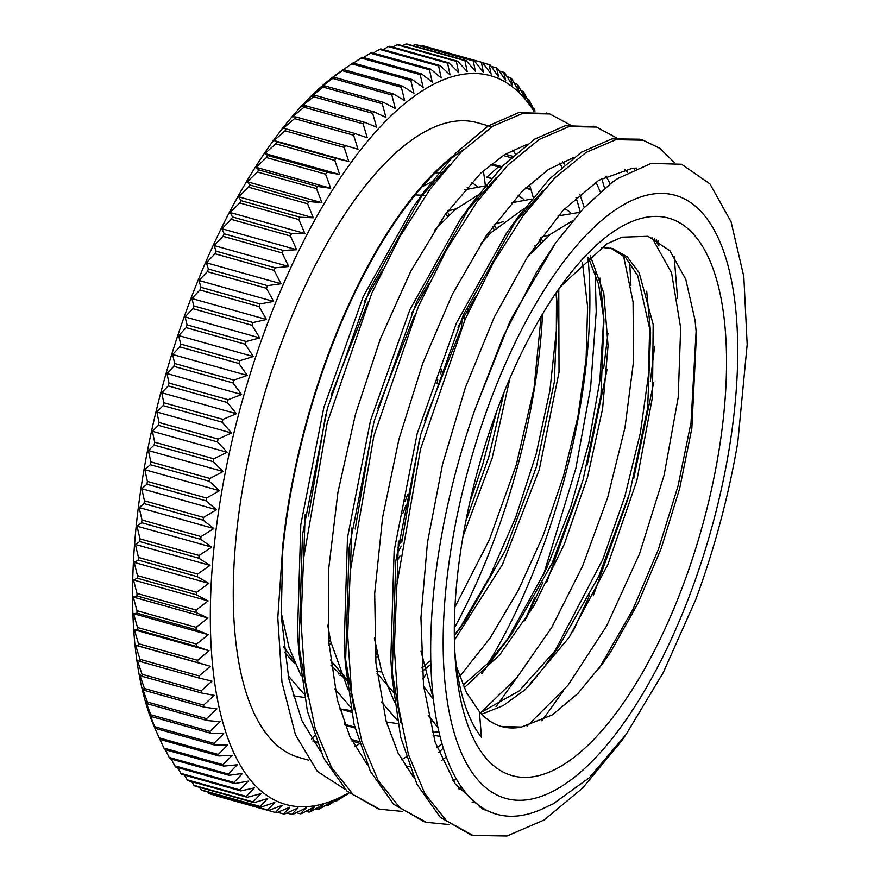 <?xml version="1.0" encoding="UTF-8"?>
<svg xmlns="http://www.w3.org/2000/svg" width="880" height="880" viewBox="0 0 880 880"><rect width="100%" height="100%" fill="white"/><g stroke="black" fill="none" stroke-linecap="round" stroke-linejoin="round"><path stroke-width="1.32" d="M441.474 369.072A271.909 108.614 -74.3 0 1 440.748 373.802M405.878 505.516A271.909 108.614 -74.3 0 1 402.897 513.26M330.407 640.156A271.909 108.614 -74.3 0 1 329.879 640.75M405.075 501.556A289.52 115.654 105.7 0 0 407.583 494.582M437.085 383.372A289.52 115.654 105.7 0 0 437.767 379.522M439.219 223.157L439.593 224.576M617.727 178.508L651.189 163.405L681.604 164.252L709.929 183.876L731.071 221.804L743.82 276.628L747.175 344.443L737.836 441.936A357.676 142.868 -74.3 0 1 695.706 599.676L663.245 672.584L626.01 734.558L589.292 777.766L553.058 803.913L547.723 806.245A330.858 132.165 -74.3 0 1 496.782 814.253A330.858 132.165 -74.3 0 1 475.013 409.376L503.272 336.38L536.492 272.239L555.676 242.836L583.33 208.571L611.138 183.172L617.727 178.508M621.511 205.975A313.236 125.125 105.7 0 0 450.219 717.112A313.236 125.125 105.7 0 0 699.534 567.6A313.236 125.125 105.7 0 0 621.511 205.975M524.777 620.774L534.71 597.498M543.268 575.652L575.839 468.424L590.601 387.739L596.222 311.696L595.122 272.525M584.265 207.57L579.821 194.194M564.718 164.648L562.507 161.623M452.815 156.244A330.858 132.165 105.7 0 0 282.876 544.39L277.805 617.804L281.963 682.165L295.471 734.811L317.35 771.397L345.301 789.481M411.378 774.675L412.313 774.059M438.79 752.488L443.3 748.055M463.848 149.402A329.659 131.681 105.7 0 0 281.49 565.499M401.577 759.748A329.659 131.681 105.7 0 0 406.087 756.954M489.137 661.925A329.659 131.681 105.7 0 0 587.961 257.598M580.228 211.97A329.659 131.681 105.7 0 0 575.993 197.582M561.968 167.024A329.659 131.681 105.7 0 0 559.405 163.13M491.854 126.786L477.411 122.738A329.659 131.681 105.7 0 0 420.981 133.936A329.659 131.681 105.7 0 0 246.29 468.292A329.659 131.681 105.7 0 0 299.112 757.482L308.517 760.133M354.926 746.647A329.659 131.681 105.7 0 0 359.436 743.853M422.84 678.909A329.659 131.681 105.7 0 0 425.667 674.883M454.322 628.078A329.659 131.681 105.7 0 0 542.542 314.028M533.159 197.263A329.659 131.681 105.7 0 0 529.331 184.47M515.317 153.923A329.659 131.681 105.7 0 0 512.743 150.018M619.157 227.997A289.52 115.654 -74.3 0 1 725.747 389.334A289.52 115.654 -74.3 0 1 590.095 743.215A289.52 115.654 -74.3 0 1 455.026 656.172A289.52 115.654 -74.3 0 1 557.766 290.422A289.52 115.654 -74.3 0 1 619.157 227.997M454.696 649.913A271.909 108.614 105.7 0 0 481.437 737.286A785.246 139.029 78.1 0 0 479.358 711.601A245.091 97.9 105.7 0 0 501.501 726.495A245.091 97.9 105.7 0 0 521.433 727.067L552.354 714.901L577.973 693.374L603.339 662.607L610.819 651.64L637.934 603.449L661.287 548.174L679.679 488.389L691.856 428.285L696.454 334.708L695.068 320.353L685.751 279.268L669.856 250.701L648.021 236.302L621.885 237.182L606.837 243.903L562.485 284.68A271.909 108.614 105.7 0 0 554.224 295.592M470.668 834.746L440.275 817.311L416.977 784.366L400.686 737.242L392.139 678.172L395.758 561.275L420.706 434.621L463.298 314.897L517.539 217.745L549.527 178.882L581.427 152.196L611.908 138.853L639.705 139.205L641.817 139.843M424.259 821.7L393.613 804.21L370.326 771.265L354.035 724.13L345.488 665.06L349.107 548.163L374.055 421.52L416.647 301.796L470.888 204.644L502.876 165.781L534.776 139.095L565.257 125.752L594.968 126.676M654.786 238.887L655.028 240.988M654.621 346.423L650.331 381.425M589.776 594.858L573.089 631.246M377.85 808.665L346.962 791.098L323.675 758.153L307.384 711.029L298.837 651.959L302.456 535.062L327.404 408.419L369.985 288.695L424.237 191.543L456.225 152.68L488.125 125.994L518.595 112.651L548.141 113.509M607.959 333.333L603.691 368.247M543.015 581.988L526.339 618.321M475.013 409.376L510.708 319.682L555.676 242.836M481.129 806.993L479.105 807.015M400.895 722.634L391.556 668.404M392.139 678.172L390.808 659.208L394.13 550.847L417.175 433.609L456.5 322.894L506.55 233.211L517.539 217.745M511.962 225.797L543.048 190.542M633.38 168.19L634.579 169.059M674.124 256.168L677.589 298.551M563.134 691.229L541.904 720.808M462.033 787.897L459.03 789.03M354.222 709.456L344.905 655.292M345.488 665.06L344.157 646.096L347.479 537.746L370.513 420.508L409.838 309.793L459.899 220.11L470.888 204.644M465.3 212.696L496.43 177.408M605.979 176.264L610.247 183.843M629.651 262.196L630.927 285.362M516.527 678.073L496.056 706.684M446.314 757.009L441.947 760.166M413.006 775.698L412.379 775.929M307.549 696.256L298.243 642.191M298.837 651.959L297.506 632.995L300.817 524.645L323.862 407.396L363.187 296.692L413.237 207.009L424.237 191.543M418.649 199.595L449.823 164.263M626.01 734.558L620.675 742.082L582.56 788.139L544.071 820.017L506.99 836L472.989 835.439L446.567 820.875L424.809 793.595L408.496 754.721L398.244 705.606L394.317 648.219L396.88 584.716L420.497 449.163L465.08 319.495L493.053 263.153L523.369 215.358L554.774 177.958L586.036 152.449L615.901 139.656L643.126 140.195L659.813 148.302L674.421 162.536M449.02 824.527L426.338 822.327L399.905 807.774L378.158 780.483L361.834 741.62L351.593 692.505L347.677 635.107L350.218 571.615L373.846 436.062L418.429 306.405L446.402 250.041L476.718 202.268L508.123 164.846L539.385 139.348L569.239 126.555L596.475 127.072L616.737 137.962M658.328 240.823L658.889 246.037M653.774 382.217L633.688 478.643M628.133 498.377L593.23 595.782M461.153 786.643L458.601 788.491M402.369 811.426L379.687 809.204L353.254 794.684L331.507 767.382L315.194 728.508L304.931 679.404L301.026 621.995L303.567 558.503L327.195 422.95L371.778 293.304L399.751 236.918L430.067 189.167L461.472 151.745L492.734 126.236L522.588 113.465L549.824 113.96L570.086 124.861M601.799 178.508L604.582 188.331M607.112 369.171L587.202 464.948M581.46 485.331L546.623 582.582M651.926 237.622L671.583 272.932L680.669 327.932L678.194 397.43L664.136 475.09L639.595 553.674L606.617 625.977L567.996 685.256L527.087 726.077M438.053 727.837L428.175 715.165M558.063 215.941L579.942 212.278M623.48 255.585L633.061 301.95L633.622 360.756L624.976 427.636L607.607 497.783L582.604 566.06L551.672 627.55L516.846 677.688L480.524 712.921M438.933 731.797L432.256 732.402M397.177 720.093L381.513 702.02M511.434 202.818L531.685 199.067M534.259 199.265L535.568 199.43M582.45 262.625L587.609 306.801L586.091 359.073L577.929 416.614L563.409 476.432L543.246 535.326L518.375 590.183L490.05 638.132L459.635 676.544M350.526 707.003L334.84 688.853M464.761 189.739L485.045 185.933M487.619 186.131L488.939 186.307M534.952 245.817L535.469 248.05M541.112 316.437L534.039 388.168L516.274 464.959L489.214 540.1L454.96 607.002M303.886 693.935L288.178 675.719M435.215 172.821L438.405 172.821M440.99 173.019L442.31 173.184M467.115 187.099L468.314 188.452M488.312 232.705L488.818 234.938M441.661 219.582L442.178 221.837M397.969 547.349L402.083 538.901M461.329 328.185L462.088 319.363M293.062 695.794L304.524 697.466M469.832 502.194L482.603 464.805L496.815 410.982M477.301 186.318L471.537 182.303M437.096 179.762L433.697 180.994M431.2 182.028L422.059 186.802M281.105 612.205L289.069 647.537L301.158 675.884M303.754 680.174L305.371 682.627M339.702 708.873L351.175 710.556M459.888 627.968L489.709 576.708L515.68 517.429L536.129 454.124L549.89 390.599L556.336 330.66L556.49 297.715M523.941 199.441L518.166 195.415M483.725 192.885L480.326 194.117M477.84 195.162L455.356 209.495L434.489 230.307M327.745 625.174L330.66 641.388L347.809 688.952M350.394 693.231L352.022 695.695M386.353 721.974L397.826 723.635M481.745 673.684L511.896 633.776L487.652 663.498L463.012 685.212M506.484 641.157L546.59 568.469L570.647 507.254L588.731 443.41L599.819 380.798L603.416 323.136L603.152 310.915M588.368 257.246L598.598 284.339L603.955 319.935L600.05 278.124M570.603 212.564L564.806 208.538M530.376 205.986L526.977 207.218M524.491 208.263L491.073 232.628L481.217 243.309M374.385 638.132L381.568 671.209L394.46 702.053M397.045 706.31L398.684 708.785M433.015 735.097L440.044 736.417M528.264 686.917L544.786 666.182L558.613 646.8L519.255 690.866L480.381 712.767M553.223 654.159L602.822 559.35L624.778 496.716L640.376 432.872L648.362 375.76L649.803 323.884M610.742 248.083L625.757 257.741L637.703 275.594L650.606 332.926L646.701 291.192M572.682 220.693L550.605 234.168L527.901 256.366M421.025 651.156L433.411 699.226M599.016 668.547L632.918 609.455L658.328 549.538L678.029 486.002L691.009 422.697L696.146 330.759M479.358 711.601L466.323 692.296L456.456 666.589M601.205 247.401L612.678 248.567L627.286 256.883L639.177 272.712L653.169 324.467L652.487 396.979L636.834 480.7L607.904 564.498L569.173 637.329L525.316 689.568L503.162 705.617L481.745 714.23M433.411 699.259L423.632 686.345M401.819 542.201L419.562 438.823M424.622 420.794L461.208 328.449M541.002 237.314L549.725 234.872M590.249 255.64L603.79 293.15L608.069 345.741L602.591 408.815L587.587 477.026L564.179 544.478L534.171 605.429L499.917 654.577L464.156 687.786M396.946 694.749L394.647 693.143M393.338 692.142L376.981 673.233M355.179 529.023L372.801 426.14M377.696 408.628L414.59 315.282M494.362 224.191L503.074 221.749M540.529 237.952L542.652 241.01M558.767 289.476L559.02 372.24L539.264 469.7L502.414 564.597L454.388 640.145M430.925 664.301L422.18 671.352M350.295 681.67L347.996 680.064M346.687 679.063L330.319 660.077M308.517 515.944L325.699 414.7M331.243 394.834L368.005 302.027M447.7 211.112L456.412 208.637M493.878 224.862L495.99 227.887M509.949 378.169L492.162 458.139L463.056 536.228M377.762 656.524L375.518 658.229M340.989 675.092L339.944 675.301M293.524 660L283.657 646.954M415.195 194.92L421.619 195.206M421.949 195.261L425.139 195.899M447.216 211.772L449.328 214.797M468.094 308.759L468.006 312.95M399.971 555.918L397.32 560.681M331.111 643.423L328.867 645.117M294.338 662.002L293.337 662.2M521.433 727.056L501.259 726.418M650.606 332.926L647.636 408.199L629.684 493.108L598.774 576.345L558.613 646.8M397.122 581.966L398.409 541.068M457.941 327.173L475.805 296.274M603.955 319.935L600.963 395.219L583 480.139L552.068 563.376L511.896 633.776M350.482 568.733L351.736 528.033M411.279 314.072L429.187 283.107M539.11 239.91L540.848 242.693M555.962 293.205L557.282 306.724L554.334 381.975L536.393 466.906L505.461 550.165L465.3 620.587L454.322 635.107M430.826 660.396L421.916 667.953M350.427 682.814L348.238 681.549M346.852 680.68L330.946 665.192M303.831 555.566L305.107 514.811M364.584 301.081L382.58 269.907M492.459 226.809L494.186 229.581M504.119 392.117L488.73 457.27L465.839 521.147M377.091 653.4L375.276 654.863M340.318 673.475L338.481 673.926M295.086 663.74L284.284 652.069M424.094 195.646L425.194 196.031M445.819 213.697L447.546 216.469M464.464 315.073L464.178 321.552M401.269 546.128L397.65 552.948M330.429 640.299L328.614 641.762M293.656 660.352L291.83 660.792M282.876 544.39L281.259 616.165L288.739 678.436L301.851 720.489L320.628 751.641M406.329 767.613L409.244 766.183M437.041 747.736L441.969 743.589M600.303 191.983L595.991 182.017M527.263 144.265L504.493 154.66L480.832 173.063L444.983 214.874L410.762 271.249L380.314 339.031L355.487 414.183L337.92 492.371L328.669 568.997L328.471 639.562L337.348 700.029L349.987 736.912L367.268 764.709M452.991 780.725L456.401 779.042M657.294 243.837L656.568 239.8M627.671 172.491L624.635 169.433M573.936 157.355L548.46 169.488L521.95 191.521L486.211 235.763L452.43 294.118L422.741 363.319L398.937 439.23L382.591 517.462L374.693 593.45L375.903 662.706L386.155 721.281L398.178 753.258L413.908 777.788M472.076 802.12L474.397 801.812M636.779 168.091L632.357 168.267L598.752 180.29L563.068 210.386L527.494 256.993L494.208 317.251L465.311 387.761L442.552 464.321L427.46 542.509L420.926 617.749L423.544 685.608L435.171 742.214L455.323 784.124L482.823 809.094L495.572 813.901M413.908 93.445A1461.944 428.329 -156.6 0 0 402.71 86.207L343.618 69.608A1461.944 428.329 -156.6 0 0 339.262 72.468A1461.944 1269.95 145.9 0 1 344.41 68.893A1461.944 1269.95 145.9 0 1 351.714 63.844L410.806 80.443A1461.944 1269.95 145.9 0 1 413.908 93.445M395.296 108.482A1461.944 293.238 -159.2 0 0 383.625 102.399L324.533 85.8A1461.944 293.238 -159.2 0 0 320.65 87.516A1461.944 1307.768 135 0 1 332.717 78.419L391.809 95.018A1461.944 1307.768 135 0 1 395.296 108.482M376.585 127.149A1461.944 154.935 -161.6 0 0 364.485 122.276L305.393 105.677A1461.944 154.935 -161.6 0 0 301.939 106.183A1461.944 1331.253 121.9 0 1 313.577 96.734L372.669 113.333A1461.944 1331.253 121.9 0 1 376.585 127.149M357.984 149.248A1461.944 14.927 -164.1 0 0 345.51 145.596L286.418 128.997A1461.944 14.927 -164.1 0 0 283.338 128.271A1461.944 1340.163 107.3 0 1 294.503 118.613L353.595 135.212A1461.944 1340.163 107.3 0 1 357.984 149.248M339.702 174.515A1461.944 125.235 -166.5 0 1 326.898 172.117L267.806 155.518A1461.944 125.235 -166.5 0 1 265.056 153.549L339.702 174.515A1461.944 1334.377 92.5 0 0 334.796 160.402L275.704 143.803A1461.944 1334.377 92.5 0 0 265.056 153.549M321.926 202.697A1461.944 264.033 -168.9 0 1 308.847 201.542L249.755 184.943A1461.944 264.033 -168.9 0 1 247.28 181.731L321.926 202.697A1461.944 1313.983 79 0 0 316.492 188.617L257.389 172.018A1461.944 1313.983 79 0 0 247.28 181.731M304.865 233.475A1461.944 399.927 -171.4 0 1 291.577 233.563L232.485 216.964A1461.944 399.927 -171.4 0 1 230.219 212.509L304.865 233.475A1461.944 1279.179 67.6 0 0 298.859 219.571L239.767 202.972A1461.944 1279.179 67.6 0 0 230.219 212.509M288.706 266.508A1461.944 531.454 -174.1 0 1 275.253 267.806L216.161 251.207A1461.944 531.454 -174.1 0 1 214.06 245.542L288.706 266.508A1461.944 1230.372 58.5 0 0 282.106 252.912L223.014 236.313A1461.944 1230.372 58.5 0 0 214.06 245.542M273.614 301.444A1461.944 657.151 -177 0 1 260.073 303.919L200.981 287.309A1461.944 657.151 -177 0 1 198.968 280.478L273.614 301.444A1461.944 1168.079 51.1 0 0 266.42 288.266L207.328 271.667A1461.944 1168.079 51.1 0 0 198.968 280.478M259.765 337.887A1461.944 775.643 179.9 0 1 246.191 341.484L187.099 324.885A1461.944 775.643 179.9 0 1 185.119 316.921L259.765 337.887A1461.944 1092.993 45.1 0 0 251.966 325.259L192.874 308.66A1461.944 1092.993 45.1 0 0 185.119 316.921M247.302 375.452A1461.944 885.643 176.3 0 1 233.772 380.105L174.68 363.506A1461.944 885.643 176.3 0 1 172.656 354.486L247.302 375.452A1461.944 1005.928 40.1 0 0 238.898 363.484L179.806 346.885A1461.944 1005.928 40.1 0 0 172.656 354.486M236.368 413.721A1461.944 985.941 172.2 0 1 222.937 419.353L163.845 402.754A1461.944 985.941 172.2 0 1 161.722 392.744L236.368 413.721A1461.944 907.841 35.9 0 0 227.37 402.523L168.267 385.924A1461.944 907.841 35.9 0 0 161.722 392.744M227.084 452.265A1461.944 1075.437 167.4 0 1 213.807 458.81L154.715 442.211A1461.944 1075.437 167.4 0 1 152.438 431.299L227.084 452.265A1461.944 799.81 32.2 0 0 217.492 441.936L158.4 425.337A1461.944 799.81 32.2 0 0 152.438 431.299M219.549 490.677A1461.944 1153.141 161.7 0 1 206.492 498.025L147.4 481.426A1461.944 1153.141 161.7 0 1 144.903 469.711L219.549 490.677A1461.944 683.012 29 0 0 209.396 481.305L150.304 464.706A1461.944 683.012 29 0 0 144.903 469.711M213.84 528.528A1461.944 1218.228 154.6 0 1 201.058 536.58L141.966 519.981A1461.944 1218.228 154.6 0 1 139.194 507.562L213.84 528.528A1461.944 558.734 26.1 0 0 203.148 520.19L144.056 503.591A1461.944 558.734 26.1 0 0 139.194 507.562M210.034 565.411A1461.944 1269.95 145.9 0 1 197.582 574.046L138.49 557.447A1461.944 1269.95 145.9 0 1 135.388 544.445L210.034 565.411A1461.944 428.329 23.4 0 0 198.825 558.173L139.733 541.574A1461.944 428.329 23.4 0 0 135.388 544.445M208.153 600.919A1461.944 1307.768 135 0 1 196.086 610.016L136.994 593.417A1461.944 1307.768 135 0 1 133.507 579.953L208.153 600.919A1461.944 293.238 20.8 0 0 196.482 594.836L137.39 578.237A1461.944 293.238 20.8 0 0 133.507 579.953M208.23 634.656A1461.944 1331.253 121.9 0 1 196.603 644.094L137.511 627.495A1461.944 1331.253 121.9 0 1 133.584 613.679L208.23 634.656A1461.944 154.935 18.4 0 0 196.141 629.772L137.038 613.173A1461.944 154.935 18.4 0 0 133.584 613.679M210.265 666.248A1461.944 1340.163 107.3 0 1 199.111 675.917L140.019 659.318A1461.944 1340.163 107.3 0 1 135.63 645.282L210.265 666.248A1461.944 14.927 15.9 0 0 197.791 662.607L138.699 646.008A1461.944 14.927 15.9 0 0 135.63 645.282M214.236 695.365A1461.944 1334.377 92.5 0 1 203.588 705.122L144.496 688.523A1461.944 1334.377 92.5 0 1 139.59 674.399A1461.944 125.235 13.5 0 0 142.34 676.368L201.432 692.967A1461.944 125.235 13.5 0 0 214.236 695.365M220.099 721.688A1461.944 1313.983 79 0 1 209.99 731.39L150.898 714.791A1461.944 1313.983 79 0 1 145.453 700.711A1461.944 264.033 11.1 0 0 147.928 703.934L207.02 720.533A1461.944 264.033 11.1 0 0 220.099 721.688M227.777 744.909A1461.944 1279.179 67.6 0 1 218.24 754.446L159.148 737.847A1461.944 1279.179 67.6 0 1 153.131 723.943A1461.944 399.927 8.6 0 0 155.397 728.398L214.489 744.997A1461.944 399.927 8.6 0 0 227.777 744.909M344.399 68.893L339.218 72.501A378.466 151.173 105.7 0 0 164.956 377.388A378.466 151.173 105.7 0 0 154.968 728.409L159.654 739.035A1461.944 466.334 7.3 0 0 159.808 739.376L218.9 755.975A1461.944 466.334 7.3 0 0 232.276 755.282A1461.944 1256.497 62.8 0 1 223.025 764.676L163.933 748.077A389.037 155.397 105.7 0 0 164.659 749.485L223.762 766.084A1461.944 531.454 5.9 0 0 237.204 764.786A1461.944 1230.372 58.5 0 1 228.25 774.026L169.158 757.427A1461.944 1230.372 58.5 0 1 165.385 749.694M169.158 757.427A389.037 155.397 105.7 0 0 169.939 758.703L229.042 775.302A1461.944 595.111 4.5 0 0 242.539 773.41A1461.944 1200.87 54.6 0 1 233.882 782.441L174.79 765.842A389.037 155.397 105.7 0 0 175.637 766.986L234.729 783.585A1461.944 657.151 3 0 0 248.27 781.11A1461.944 1168.079 51.1 0 1 239.91 789.921L180.818 773.311A1461.944 1168.079 51.1 0 1 177.65 767.547M180.818 773.311A389.037 155.397 105.7 0 0 181.72 774.312L240.812 790.922A1461.944 717.376 1.5 0 0 254.375 787.875A1461.944 1132.087 47.9 0 1 246.323 796.422L187.231 779.823A389.037 155.397 105.7 0 0 188.188 780.681L247.28 797.28A1461.944 775.643 -0.1 0 0 260.843 793.683A1461.944 1092.993 45.1 0 1 253.099 801.944L194.007 785.345A1461.944 1092.993 45.1 0 1 191.719 781.682M194.007 785.345A389.037 155.397 105.7 0 0 195.008 786.06L254.1 802.659A1461.944 831.787 -1.9 0 0 267.663 798.534A1461.944 1050.896 42.5 0 1 260.216 806.476L201.124 789.877A389.037 155.397 105.7 0 0 202.18 790.449L261.272 807.048A1461.944 885.643 -3.7 0 0 274.802 802.384A1461.944 1005.928 40.1 0 1 267.663 809.985L208.571 793.386A389.037 155.397 105.7 0 0 209.671 793.815L268.763 810.414A1461.944 937.079 -5.6 0 0 282.249 805.255A1461.944 958.188 37.9 0 1 275.407 812.482L216.315 795.883M275.407 812.482A389.037 155.397 105.7 0 0 276.551 812.757A1461.944 985.941 -7.8 0 0 289.993 807.114A1461.944 907.841 35.9 0 1 283.437 813.945L277.618 812.306M283.437 813.945A389.037 155.397 105.7 0 0 284.625 814.066A1461.944 1032.108 -10.1 0 0 297.99 807.972A1461.944 854.997 34 0 1 291.742 814.374A389.037 155.397 105.7 0 0 292.952 814.352A1461.944 1075.437 -12.6 0 0 306.229 807.818A1461.944 799.81 32.2 0 1 300.267 813.78L296.373 812.68M300.267 813.78A389.037 155.397 105.7 0 0 301.521 813.604A1461.944 1115.818 -15.3 0 0 314.699 806.652A1461.944 742.423 30.6 0 1 309.023 812.141A389.037 155.397 105.7 0 0 310.299 811.822A1461.944 1153.141 -18.3 0 0 323.356 804.485A1461.944 683.012 29 0 1 317.966 809.49L315.645 808.841M317.966 809.49A389.037 155.397 105.7 0 0 319.264 809.017A1461.944 1187.307 -21.6 0 0 332.189 801.306A1461.944 621.72 27.5 0 1 327.074 805.805A389.037 155.397 105.7 0 0 328.394 805.189A1461.944 1218.228 -25.4 0 0 341.176 797.148A1461.944 558.734 26.1 0 1 336.325 801.119L335.335 800.844M351.153 739.365L358.699 741.488M359.205 743.105L352 741.081M341.088 709.225L351.472 712.14M351.505 712.272A1461.944 14.927 15.9 0 1 341.924 709.467M340.78 709.148A1461.944 1340.163 -72.7 0 0 345.169 723.162A389.037 155.397 105.7 0 1 344.597 723.877M490.457 164.681L501.072 167.651M491.018 164.23A1461.944 125.235 -166.5 0 1 497.332 165.407L501.974 166.716M534.567 111.144A1461.944 1230.372 -121.5 0 0 529.606 100.958A389.037 155.397 105.7 0 0 528.825 99.682A1461.944 595.111 -175.5 0 1 530.871 105.941A1461.944 1200.87 -125.4 0 0 523.974 92.532A389.037 155.397 105.7 0 0 523.127 91.399A1461.944 657.151 -177 0 1 525.14 98.23A1461.944 1168.079 -128.9 0 0 517.946 85.063A389.037 155.397 105.7 0 0 517.044 84.062A1461.944 717.376 -178.5 0 1 519.035 91.465A1461.944 1132.087 -132.1 0 0 511.533 78.551A389.037 155.397 105.7 0 0 510.576 77.693A1461.944 775.643 179.9 0 1 512.567 85.657A1461.944 1092.993 -134.9 0 0 504.757 73.029A389.037 155.397 105.7 0 0 503.756 72.314A1461.944 831.787 178.1 0 1 505.747 80.817A1461.944 1050.896 -137.5 0 0 497.64 68.508A389.037 155.397 105.7 0 0 496.584 67.936A1461.944 885.643 176.3 0 1 498.608 76.956A1461.944 1005.928 -139.9 0 0 490.193 64.988A389.037 155.397 105.7 0 0 489.093 64.57A1461.944 937.079 174.4 0 1 491.15 74.096A1461.944 958.188 -142.1 0 0 482.449 62.502L423.357 45.903A389.037 155.397 105.7 0 0 422.213 45.617L481.305 62.227A1461.944 985.941 172.2 0 1 483.417 72.226A1461.944 907.841 -144.1 0 0 474.419 61.028L415.327 44.429A389.037 155.397 105.7 0 0 414.139 44.308L473.231 60.907A1461.944 1032.108 169.9 0 1 475.42 71.379A1461.944 854.997 -146 0 0 466.125 60.599L407.022 44A389.037 155.397 105.7 0 0 405.812 44.022L464.904 60.621A1461.944 1075.437 167.4 0 1 467.17 71.533A1461.944 799.81 -147.8 0 0 457.589 61.204L398.497 44.605A389.037 155.397 105.7 0 0 397.243 44.77L456.335 61.369A1461.944 1115.818 164.7 0 1 458.711 72.699A1461.944 742.423 -149.4 0 0 448.833 62.832L389.741 46.233A389.037 155.397 105.7 0 0 388.465 46.552L447.557 63.151A1461.944 1153.141 161.7 0 1 450.054 74.866A1461.944 683.012 -151 0 0 439.901 65.494L380.798 48.895A389.037 155.397 105.7 0 0 379.5 49.357L438.592 65.956A1461.944 1187.307 158.4 0 1 441.21 78.034A1461.944 621.72 -152.5 0 0 430.782 69.168L371.69 52.569A389.037 155.397 105.7 0 0 370.37 53.185L429.462 69.784A1461.944 1218.228 154.6 0 1 432.234 82.192A1461.944 558.734 -153.9 0 0 421.542 73.854L362.439 57.255A389.037 155.397 105.7 0 0 361.097 58.014L420.189 74.613A1461.944 1245.794 150.5 0 1 422.147 83.028A1461.944 1245.794 150.5 0 1 423.126 87.34A1461.944 494.208 -155.3 0 0 412.17 79.541L353.078 62.942A389.037 155.397 105.7 0 0 351.714 63.844M533.379 108.68L534.105 108.889A1461.944 531.454 -174.1 0 1 534.963 111.155M521.114 90.827L523.127 91.399M507.045 76.703L510.576 77.693M491.216 66.418L496.584 67.936M402.391 45.694A1461.944 1075.437 167.4 0 1 405.812 44.022M383.119 49.544A1461.944 1153.141 161.7 0 1 388.465 46.552M363.429 57.53A1461.944 1218.228 154.6 0 1 370.37 53.185M373.318 53.02A1461.944 1187.307 158.4 0 1 379.5 49.357M392.81 47.091A1461.944 1115.818 164.7 0 1 397.243 44.77M482.647 62.755L489.093 64.57M499.345 71.071L503.756 72.314M514.305 83.292L517.044 84.062M527.472 99.297L528.825 99.682M503.184 155.485L511.126 157.707M505.241 154.198L512.677 156.288M497.53 166.661A389.037 155.397 105.7 0 1 497.662 167.519A1461.944 1339.107 -80.2 0 0 486.75 177.232L491.249 178.497M525.437 188.1L530.992 189.662M525.866 187.693L530.816 189.09M486.75 177.232A1461.944 55.231 -165.3 0 1 491.392 178.343M381.513 671.011A389.037 155.397 105.7 0 1 380.974 671.891A1461.944 194.898 12.3 0 0 376.761 671.308M344.762 724.317L354.75 727.122M354.97 728.002L345.103 725.23M317.053 742.962A1461.944 224.389 19.6 0 1 312.829 741.004L316.723 742.104M349.008 792.979A1461.944 494.208 24.7 0 1 345.686 795.432L345.301 795.333M336.325 801.119A389.037 155.397 105.7 0 0 337.667 800.36A1461.944 1245.794 -29.5 0 0 348.579 793.155M327.074 805.805L325.446 805.354M309.023 812.141L305.954 811.283M291.742 814.374L286.935 813.032M201.124 789.877A1461.944 1050.896 42.5 0 1 199.419 787.303M187.231 779.823A1461.944 1132.087 47.9 0 1 184.459 775.082M174.79 765.842A1461.944 1200.87 54.6 0 1 171.292 759.077M163.933 748.077A1461.944 1256.497 62.8 0 1 159.951 739.42M223.718 733.7A1461.944 1298.363 73 0 1 213.884 743.336L154.792 726.737A1461.944 1298.363 73 0 1 149.072 712.734A1461.944 332.442 9.9 0 0 151.426 716.573L210.518 733.172A1461.944 332.442 9.9 0 0 223.718 733.7M216.931 708.895A1461.944 1325.995 85.5 0 1 206.547 718.641L147.455 702.042A1461.944 1325.995 85.5 0 1 142.285 687.929A1461.944 194.898 12.3 0 0 144.892 690.514L203.984 707.113A1461.944 194.898 12.3 0 0 216.931 708.895M212.014 681.142A1461.944 1339.107 99.8 0 1 201.102 690.866L142.01 674.267A1461.944 1339.107 99.8 0 1 137.368 660.176A1461.944 55.231 14.7 0 0 140.272 661.518L199.364 678.117A1461.944 55.231 14.7 0 0 212.014 681.142M209.011 650.738A1461.944 1337.545 114.7 0 1 197.604 660.308L138.512 643.709A1461.944 1337.545 114.7 0 1 134.365 629.772L209.011 650.738A1461.944 85.052 17.1 0 0 196.713 646.47L137.621 629.871A1461.944 85.052 17.1 0 0 134.365 629.772M207.944 618.024A1461.944 1321.32 128.7 0 1 196.097 627.319L137.005 610.72A1461.944 1321.32 128.7 0 1 133.309 597.058L207.944 618.024A1461.944 224.389 19.6 0 0 196.064 612.546L136.961 595.947A1461.944 224.389 19.6 0 0 133.309 597.058M208.846 583.363A1461.944 1290.63 140.7 0 1 196.581 592.24L137.489 575.641A1461.944 1290.63 140.7 0 1 134.2 562.397L208.846 583.363A1461.944 361.284 22.1 0 0 197.406 576.697L138.314 560.098A1461.944 361.284 22.1 0 0 134.2 562.397M211.695 547.118A1461.944 1245.794 150.5 0 1 199.078 555.467L139.986 538.868A1461.944 1245.794 150.5 0 1 137.049 526.152L211.695 547.118A1461.944 494.208 24.7 0 0 200.739 539.33L141.647 522.731A1461.944 494.208 24.7 0 0 137.049 526.152M216.458 509.707A1461.944 1187.307 158.4 0 1 203.533 517.407L144.441 500.808A1461.944 1187.307 158.4 0 1 141.812 488.73L216.458 509.707A1461.944 621.72 27.5 0 0 206.03 500.841L146.938 484.242A1461.944 621.72 27.5 0 0 141.812 488.73M223.091 471.515A1461.944 1115.818 164.7 0 1 209.913 478.467L150.821 461.868A1461.944 1115.818 164.7 0 1 148.445 450.549L223.091 471.515A1461.944 742.423 30.6 0 0 213.213 461.659L154.121 445.06A1461.944 742.423 30.6 0 0 148.445 450.549M231.517 432.982A1461.944 1032.108 169.9 0 1 218.152 439.087L159.06 422.488A1461.944 1032.108 169.9 0 1 156.871 412.016L231.517 432.982A1461.944 854.997 34 0 0 222.211 422.202L163.119 405.603A1461.944 854.997 34 0 0 156.871 412.016M241.637 394.526A1461.944 937.079 174.4 0 1 228.14 399.685L169.048 383.086A1461.944 937.079 174.4 0 1 166.991 373.56L241.637 394.526A1461.944 958.188 37.9 0 0 232.936 382.932L173.833 366.333A1461.944 958.188 37.9 0 0 166.991 373.56M253.352 356.554A1461.944 831.787 178.1 0 1 239.789 360.69L180.697 344.091A1461.944 831.787 178.1 0 1 178.706 335.588L253.352 356.554A1461.944 1050.896 42.5 0 0 245.245 344.245L186.153 327.646A1461.944 1050.896 42.5 0 0 178.706 335.588M266.519 319.506A1461.944 717.376 -178.5 0 1 252.967 322.542L193.875 305.943A1461.944 717.376 -178.5 0 1 191.884 298.529L266.519 319.506A1461.944 1132.087 47.9 0 0 259.028 306.581L199.936 289.982A1461.944 1132.087 47.9 0 0 191.884 298.529M281.017 283.767A1461.944 595.111 -175.5 0 1 267.509 285.648L208.417 269.049A1461.944 595.111 -175.5 0 1 206.371 262.79L281.017 283.767A1461.944 1200.87 54.6 0 0 274.12 270.358L215.028 253.759A1461.944 1200.87 54.6 0 0 206.371 262.79M296.659 249.733A1461.944 466.334 -172.7 0 1 283.283 250.426L224.191 233.827A1461.944 466.334 -172.7 0 1 222.024 228.767L296.659 249.733A1461.944 1256.497 62.8 0 0 290.367 235.961L231.275 219.362A1461.944 1256.497 62.8 0 0 222.024 228.767M313.302 217.778A1461.944 332.442 -170.1 0 1 300.102 217.25L241.01 200.651A1461.944 332.442 -170.1 0 1 238.656 196.812L313.302 217.778A1461.944 1298.363 73 0 0 307.571 203.775L248.479 187.176A1461.944 1298.363 73 0 0 238.656 196.812M330.737 188.265A1461.944 194.898 -167.7 0 1 317.79 186.483L258.698 169.884A1461.944 194.898 -167.7 0 1 256.091 167.299L330.737 188.265A1461.944 1325.995 85.5 0 0 325.567 174.152L266.475 157.553A1461.944 1325.995 85.5 0 0 256.091 167.299M348.788 161.502A1461.944 55.231 -165.3 0 1 336.138 158.477L277.046 141.878A1461.944 55.231 -165.3 0 1 274.142 140.536L348.788 161.502A1461.944 1339.107 99.8 0 0 344.146 147.411L285.054 130.812A1461.944 1339.107 99.8 0 0 274.142 140.536M367.257 137.786A1461.944 85.052 -162.9 0 0 354.97 133.518L295.867 116.919A1461.944 85.052 -162.9 0 0 292.611 116.82A1461.944 1337.545 114.7 0 1 304.018 107.25L363.11 123.849A1461.944 1337.545 114.7 0 1 367.257 137.786M385.935 117.37A1461.944 224.389 -160.4 0 0 374.055 111.892L314.952 95.293A1461.944 224.389 -160.4 0 0 311.289 96.404A1461.944 1321.32 128.7 0 1 323.147 87.12L382.239 103.719A1461.944 1321.32 128.7 0 1 385.935 117.37M404.624 100.496A1461.944 361.284 -157.9 0 0 393.184 93.83L334.092 77.231A1461.944 361.284 -157.9 0 0 329.989 79.53A1461.944 1290.63 140.7 0 1 342.243 70.653L401.335 87.252A1461.944 1290.63 140.7 0 1 404.624 100.496M353.463 63.052A1461.944 1245.794 150.5 0 1 361.097 58.014M430.782 69.168A389.037 155.397 105.7 0 0 429.462 69.784M421.542 73.854A389.037 155.397 105.7 0 0 420.189 74.613M448.833 62.832A389.037 155.397 105.7 0 0 447.557 63.151M439.901 65.494A389.037 155.397 105.7 0 0 438.592 65.956M466.125 60.599A389.037 155.397 105.7 0 0 464.904 60.621M457.589 61.204A389.037 155.397 105.7 0 0 456.335 61.369M482.449 62.502A389.037 155.397 105.7 0 0 481.305 62.227M474.419 61.028A389.037 155.397 105.7 0 0 473.231 60.907M534.831 110.297A389.037 155.397 105.7 0 0 534.105 108.889M345.686 795.432A389.037 155.397 105.7 0 0 347.05 794.53M260.216 806.476A389.037 155.397 105.7 0 0 261.272 807.048M267.663 809.985A389.037 155.397 105.7 0 0 268.763 810.414M246.323 796.422A389.037 155.397 105.7 0 0 247.28 797.28M253.099 801.944A389.037 155.397 105.7 0 0 254.1 802.659M233.882 782.441A389.037 155.397 105.7 0 0 234.729 783.585M239.91 789.921A389.037 155.397 105.7 0 0 240.812 790.922M223.025 764.676A389.037 155.397 105.7 0 0 223.762 766.084M228.25 774.026A389.037 155.397 105.7 0 0 229.042 775.302M213.884 743.336A389.037 155.397 105.7 0 0 214.489 744.997M154.792 726.737A389.037 155.397 105.7 0 0 155.397 728.398M159.148 737.847A389.037 155.397 105.7 0 0 159.808 739.376M218.24 754.446A389.037 155.397 105.7 0 0 218.9 755.975M206.547 718.641A389.037 155.397 105.7 0 0 207.02 720.533M147.455 702.042A389.037 155.397 105.7 0 0 147.928 703.934M150.898 714.791A389.037 155.397 105.7 0 0 151.426 716.573M209.99 731.39A389.037 155.397 105.7 0 0 210.518 733.172M201.102 690.866A389.037 155.397 105.7 0 0 201.432 692.967M142.01 674.267A389.037 155.397 105.7 0 0 142.34 676.368M144.496 688.523A389.037 155.397 105.7 0 0 144.892 690.514M203.588 705.122A389.037 155.397 105.7 0 0 203.984 707.113M197.604 660.308A389.037 155.397 105.7 0 0 197.791 662.607M138.512 643.709A389.037 155.397 105.7 0 0 138.699 646.008M140.019 659.318A389.037 155.397 105.7 0 0 140.272 661.518M199.111 675.917A389.037 155.397 105.7 0 0 199.364 678.117M196.097 627.319A389.037 155.397 105.7 0 0 196.141 629.772M137.005 610.72A389.037 155.397 105.7 0 0 137.038 613.173M137.511 627.495A389.037 155.397 105.7 0 0 137.621 629.871M196.603 644.094A389.037 155.397 105.7 0 0 196.713 646.47M196.581 592.24A389.037 155.397 105.7 0 0 196.482 594.836M137.489 575.641A389.037 155.397 105.7 0 0 137.39 578.237M136.994 593.417A389.037 155.397 105.7 0 0 136.961 595.947M196.086 610.016A389.037 155.397 105.7 0 0 196.064 612.546M199.078 555.467A389.037 155.397 105.7 0 0 198.825 558.173M139.986 538.868A389.037 155.397 105.7 0 0 139.733 541.574M138.49 557.447A389.037 155.397 105.7 0 0 138.314 560.098M197.582 574.046A389.037 155.397 105.7 0 0 197.406 576.697M203.533 517.407A389.037 155.397 105.7 0 0 203.148 520.19M144.441 500.808A389.037 155.397 105.7 0 0 144.056 503.591M141.966 519.981A389.037 155.397 105.7 0 0 141.647 522.731M201.058 536.58A389.037 155.397 105.7 0 0 200.739 539.33M209.913 478.467A389.037 155.397 105.7 0 0 209.396 481.305M150.821 461.868A389.037 155.397 105.7 0 0 150.304 464.706M147.4 481.426A389.037 155.397 105.7 0 0 146.938 484.242M206.492 498.025A389.037 155.397 105.7 0 0 206.03 500.841M218.152 439.087A389.037 155.397 105.7 0 0 217.492 441.936M159.06 422.488A389.037 155.397 105.7 0 0 158.4 425.337M154.715 442.211A389.037 155.397 105.7 0 0 154.121 445.06M213.807 458.81A389.037 155.397 105.7 0 0 213.213 461.659M228.14 399.685A389.037 155.397 105.7 0 0 227.37 402.523M169.048 383.086A389.037 155.397 105.7 0 0 168.267 385.924M163.845 402.754A389.037 155.397 105.7 0 0 163.119 405.603M222.937 419.353A389.037 155.397 105.7 0 0 222.211 422.202M239.789 360.69A389.037 155.397 105.7 0 0 238.898 363.484M180.697 344.091A389.037 155.397 105.7 0 0 179.806 346.885M174.68 363.506A389.037 155.397 105.7 0 0 173.833 366.333M233.772 380.105A389.037 155.397 105.7 0 0 232.936 382.932M252.967 322.542A389.037 155.397 105.7 0 0 251.966 325.259M193.875 305.943A389.037 155.397 105.7 0 0 192.874 308.66M187.099 324.885A389.037 155.397 105.7 0 0 186.153 327.646M246.191 341.484A389.037 155.397 105.7 0 0 245.245 344.245M267.509 285.648A389.037 155.397 105.7 0 0 266.42 288.266M208.417 269.049A389.037 155.397 105.7 0 0 207.328 271.667M200.981 287.309A389.037 155.397 105.7 0 0 199.936 289.982M260.073 303.919A389.037 155.397 105.7 0 0 259.028 306.581M283.283 250.426A389.037 155.397 105.7 0 0 282.106 252.912M224.191 233.827A389.037 155.397 105.7 0 0 223.014 236.313M216.161 251.207A389.037 155.397 105.7 0 0 215.028 253.759M275.253 267.806A389.037 155.397 105.7 0 0 274.12 270.358M300.102 217.25A389.037 155.397 105.7 0 0 298.859 219.571M241.01 200.651A389.037 155.397 105.7 0 0 239.767 202.972M232.485 216.964A389.037 155.397 105.7 0 0 231.275 219.362M291.577 233.563A389.037 155.397 105.7 0 0 290.367 235.961M317.79 186.483A389.037 155.397 105.7 0 0 316.492 188.617M258.698 169.884A389.037 155.397 105.7 0 0 257.389 172.018M249.755 184.943A389.037 155.397 105.7 0 0 248.479 187.176M308.847 201.542A389.037 155.397 105.7 0 0 307.571 203.775M336.138 158.477A389.037 155.397 105.7 0 0 334.796 160.402M277.046 141.878A389.037 155.397 105.7 0 0 275.704 143.803M267.806 155.518A389.037 155.397 105.7 0 0 266.475 157.553M326.898 172.117A389.037 155.397 105.7 0 0 325.567 174.152M354.97 133.518A389.037 155.397 105.7 0 0 353.595 135.212M295.867 116.919A389.037 155.397 105.7 0 0 294.503 118.613M286.418 128.997A389.037 155.397 105.7 0 0 285.054 130.812M345.51 145.596A389.037 155.397 105.7 0 0 344.146 147.411M374.055 111.892A389.037 155.397 105.7 0 0 372.669 113.333M314.952 95.293A389.037 155.397 105.7 0 0 313.577 96.734M305.393 105.677A389.037 155.397 105.7 0 0 304.018 107.25M364.485 122.276A389.037 155.397 105.7 0 0 363.11 123.849M393.184 93.83A389.037 155.397 105.7 0 0 391.809 95.018M334.092 77.231A389.037 155.397 105.7 0 0 332.717 78.419M324.533 85.8A389.037 155.397 105.7 0 0 323.147 87.12M383.625 102.399A389.037 155.397 105.7 0 0 382.239 103.719M412.17 79.541A389.037 155.397 105.7 0 0 410.806 80.443M343.618 69.608A389.037 155.397 105.7 0 0 342.243 70.653M402.71 86.207A389.037 155.397 105.7 0 0 401.335 87.252M311.432 738.914A378.466 151.173 105.7 0 0 314.468 735.834M375.199 653.785A378.466 151.173 105.7 0 0 376.662 651.277M485.353 185.57A378.466 151.173 105.7 0 0 483.34 170.764M533.852 111.111A378.466 151.173 105.7 0 0 425.821 88.605A378.466 151.173 105.7 0 0 214.555 542.443A378.466 151.173 105.7 0 0 348.755 792.759M643.126 140.184L639.705 139.227M595.716 126.863L593.054 126.115M548.46 113.597L546.403 113.014M471.823 835.098L469.568 834.471M426.338 822.327L422.917 821.359M379.687 809.215L376.266 808.258M557.282 306.724L556.292 292.765M465.3 620.587L454.278 636.075M612.678 248.578L611.886 248.358M494.087 813.505L496.782 814.253"/></g></svg>
